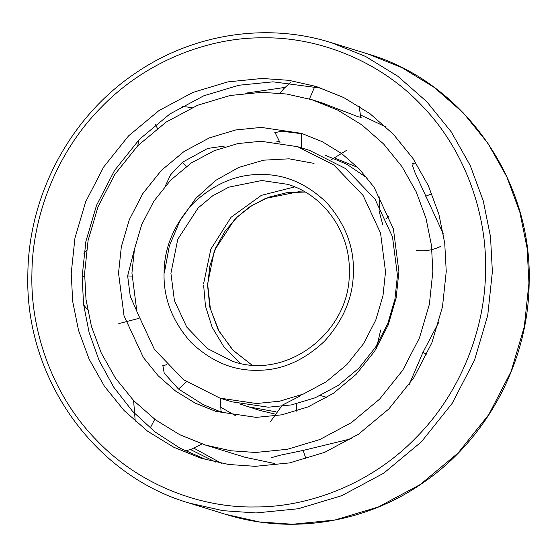 <?xml version="1.0" encoding="UTF-8"?>
<svg xmlns="http://www.w3.org/2000/svg" width="557" height="557" viewBox="0 0 557 557"><rect width="100%" height="100%" fill="white"/><g stroke="black" fill="none" stroke-linecap="round" stroke-linejoin="round"><path stroke-width="0.84" d="M219.911 398.123L231.837 401.806L268.363 407.209L291.471 404.904L315.199 397.775L338.12 385.493L358.694 368.358L375.529 347.303L387.7 323.756L394.913 299.318L397.447 275.443L392.476 236.781L374.979 199.072L345.779 168.68L309.469 150.348L297.549 146.672L261.017 141.262L237.909 143.567L214.187 150.703L191.26 162.985L170.693 180.12L153.857 201.168L141.68 224.715L134.467 249.153L131.932 273.027L136.904 311.69L154.407 349.399L183.601 379.79L219.911 398.123L256.436 403.526L279.551 401.228L303.273 394.091L326.193 381.81L346.767 364.675L363.603 343.627L375.78 320.08L382.993 295.635L385.521 271.76L380.556 233.098L363.053 195.389L333.859 164.997L297.549 146.672M239.761 403.957L259.451 410.328L274.49 413.942M247.531 406.652L276 411.832M367.265 178.066L347.011 164.357L325.163 155.194M357.705 167.385L334.931 158.216M165.359 185.892L170.616 174.807L182.404 162.289L207.657 148.434L224.387 146.059M274.685 132.761L281.591 131.187L301.497 133.701M414.687 163.138L413.405 163.02L412.619 165.819L415.076 172.816L443.372 234.065M438.86 322.106L422.916 352.428L409.151 384.629M351.502 438.7L303.085 450.446L279.739 455.313L270.974 457.826M221.094 411.379L221.435 411.783L219.75 411.505L203.18 404.633L178.449 388.995L164.211 373.169L162.853 365.399L163.702 365.329M136.702 310.973L130.268 296.331L127.644 275.903L134.543 248.784M118.537 273.097L121.342 246.702L129.315 219.674L142.773 193.641L161.391 170.372L184.137 151.427L209.481 137.844L235.708 129.955L261.261 127.407L301.65 133.388L322.273 141.687L341.789 153.655L359.314 169.029L374.074 187.256L393.423 228.948L398.916 271.698L396.118 298.092L388.145 325.114L374.68 351.147L356.069 374.422L333.323 393.367L307.979 406.944L281.751 414.833L256.199 417.381L215.81 411.4L195.18 403.108L175.664 391.132L158.146 375.759L143.386 357.538L124.037 315.84L118.537 273.097M275.722 142.077L279.259 141.443M274.705 463.535L244.962 457.255L205.422 445.05L179.8 434.738L155.563 419.874L133.798 400.775L115.466 378.147L101.242 352.957L91.432 326.353L86.008 299.464L84.608 273.264L88.09 240.478L97.99 206.919L114.714 174.585L137.83 145.676L166.077 122.143L197.561 105.28L230.138 95.484L261.874 92.316L286.646 94.029L312.038 99.745L337.66 110.049L361.897 124.914L383.655 144.012L401.987 166.647L416.218 191.831L426.021 218.435L431.452 245.331L432.845 271.531L429.37 304.31L419.463 337.876L402.746 370.21L379.63 399.118L351.376 422.645L319.899 439.508L287.321 449.311L255.586 452.472L230.807 450.759L205.422 445.05M360.671 115.048L386.078 127.052M312.038 99.745L321.173 102.565L358.074 116.726L361.138 117.409M236.057 415.975L221.268 407.557M245.686 93.179L284.94 87.421M206.814 459.929L180.064 448.218L154.937 431.856L132.496 411.24L113.684 387.115L99.118 360.476L89.099 332.466L83.564 304.219L82.144 276.704L85.889 241.404L96.556 205.255L114.561 170.435L139.459 139.299L169.885 113.962L203.785 95.797L238.862 85.249L273.041 81.837L321.577 88.236M71.212 273.327L74.958 238.027L85.625 201.878L103.63 167.058L128.528 135.929L158.954 110.585L192.854 92.427L227.938 81.872L262.11 78.467L288.798 80.312L316.139 86.46L343.732 97.559L369.834 113.572L393.27 134.14L413.009 158.515L428.333 185.634L438.895 214.285L444.737 243.249L446.241 271.461L442.495 306.768L431.828 342.91L413.823 377.737L388.925 408.866L358.506 434.202L324.606 452.368L289.522 462.916L255.343 466.327L228.662 464.482L201.321 458.327L173.728 447.229L147.626 431.222L124.19 410.655L104.444 386.279L89.127 359.154L78.565 330.51L72.716 301.546L71.212 273.327M215.81 462.15L190.501 449.555M221.442 463.292L194.052 448.253M164.078 272.867C163.319 297.849 172.155 320.881 190.591 341.949C210.713 361.291 232.861 370.739 257.021 370.287C281.167 370.502 303.649 360.832 324.446 341.281C343.62 320.024 353.263 296.902 353.375 271.92C354.141 246.939 345.298 223.914 326.862 202.845C306.74 183.497 284.599 174.049 260.439 174.508C236.286 174.292 213.811 183.963 193.007 203.514C173.833 224.77 164.19 247.886 164.078 272.867M170.915 273.299L174.418 300.522L186.741 327.084L207.301 348.487L232.875 361.396C286.653 380.494 350.457 331.993 349.302 272.282C350.604 232.61 324.097 194.922 287.551 184.311L261.825 180.503L228.843 187.152L212.697 195.799L198.208 207.865L177.78 239.273L170.915 273.299M305.173 192.033L298.399 191.796L265.417 198.445L249.278 207.093L234.789 219.159L214.361 250.566L207.496 284.592L209.808 307.137L218.135 329.73L232.548 349.803L251.785 364.953L233.251 350.45L219.103 331.311L210.386 308.863L207.698 284.718L209.905 265.835L215.796 247.698L225.125 231.092L237.491 216.743L252.363 205.255L269.087 197.115L286.952 192.652L305.194 192.047M203.625 285.08L205.456 306.044L212.168 327.3L223.977 347.011L240.262 363.317M294.737 186.894L261.365 195.354L231.058 217.279L210.859 249.111L203.667 283.409M118.787 323.617L138.971 318.346M416.65 250.448C425.047 251.486 433.116 250.107 440.845 246.312M84.58 276.523L82.144 276.759M131.912 276.091L127.644 275.938M157.429 128.354L155.473 124.664M186.282 166.508L182.452 162.247M309.455 98.972L314.823 86.523M301.226 147.807L301.609 133.729M425.673 196.224L431.863 193.766M385.945 218.741L389.127 216.046M422.923 352.414L426.878 354.287M383.912 332.369L384.783 332.891M303.175 450.425L305.967 458.905M296.797 403.741L296.435 411.115M154.755 419.282L150.209 428.068M186.435 381.817L178.525 389.065M485.53 271.266C485.3 326.263 462.122 391.383 416.204 437.454C371.059 484.332 307.805 507.448 254.633 506.961C201.439 507.977 138.978 485.488 95.463 439.055C51.147 393.43 30.238 328.533 31.923 273.529C32.16 218.525 55.338 153.405 101.249 107.334C146.394 60.455 209.655 37.347 262.82 37.834C316.021 36.811 378.482 59.3 421.997 105.733C466.306 151.358 487.222 216.255 485.53 271.266M189.136 503.055C93.465 475.205 24.487 377.04 27.85 273.884C28.637 194.518 70.669 116.288 135.964 72.842C193.168 33.692 266.726 22.315 331.29 42.652L365.448 56.389L397.768 76.212L426.78 101.68L451.226 131.856L470.199 165.436L483.274 200.903L490.508 236.767L492.374 271.698L487.73 315.408L474.529 360.156L452.235 403.275L421.412 441.812L383.745 473.185L341.768 495.674L298.336 508.736L256.018 512.955L222.988 510.672L189.136 503.055L225.71 514.348C291.13 534.971 365.768 522.974 423.292 482.613C487.326 438.916 528.356 361.549 529.15 283.116C532.513 179.946 463.521 81.788 367.864 53.945L402.029 67.682L434.349 87.505L463.361 112.974L487.8 143.149L506.773 176.729L519.848 212.196L527.089 248.06L528.948 282.991L524.311 326.701L511.103 371.449L488.809 414.568L457.986 453.106L420.319 484.479L378.349 506.967L334.91 520.029L292.599 524.248L259.562 521.965L225.71 514.348M164.364 272.867L169.342 245.957L179.981 220.704L195.695 198.48L215.622 180.433L238.661 167.476L263.572 160.179L289.097 158.822L314.037 163.396M83.919 253.303L86.453 250.149M87.567 309.657L83.647 304.895M182.125 106.373L192.116 107.626M137.795 145.711L138.804 139.967M359.174 106.29L360.769 117.52M347.011 150.077L331.492 159.608M280.046 142.655L274.907 132.267M280.213 93.228L283.798 88.654L290.455 82.589M415.912 162.923L412.688 163.57M382.708 224.541L379.059 210.873L379.937 196.67M380.723 329.96L376.351 348.508M270.187 422.025L282.322 405.127L300.773 395.693M326.938 397.426L320.435 395.477M135.24 421.238L133.603 400.567M162.143 366.04L166.613 364.682M220.28 398.234L221.052 411.839M202.01 443.95L190.905 449.422L185.203 450.878M331.29 42.652L367.864 53.945"/></g></svg>
